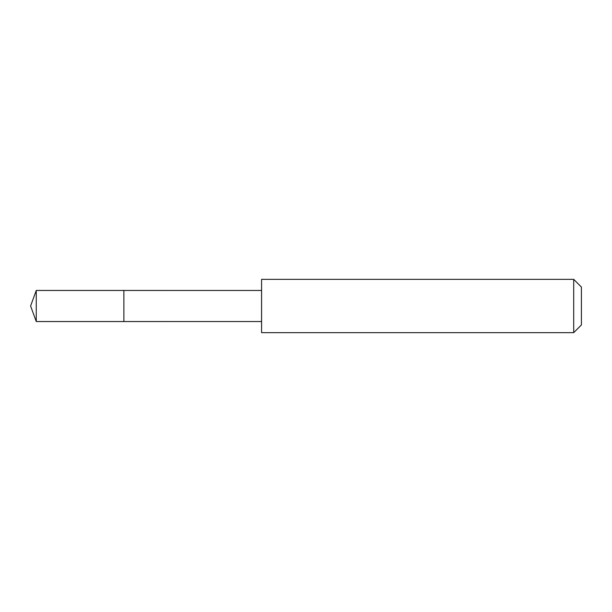 <?xml version="1.0" encoding="UTF-8"?>
<svg xmlns="http://www.w3.org/2000/svg" width="612" height="612" viewBox="0 0 612 612"><rect width="100%" height="100%" fill="white"/><g stroke="black" fill="none" stroke-linecap="round" stroke-linejoin="round"><path stroke-width="0.92" d="M123.884 312.541L123.884 290.455L36.261 290.455L36.261 321.545L123.884 321.545L123.884 290.455L261.561 290.463L261.561 321.537L123.884 321.545L123.884 312.541M261.584 279.347L261.584 332.653L573.704 332.653L573.704 279.347L261.584 279.347L261.561 290.463M573.704 279.347L581.4 287.043L581.4 324.957L573.704 332.653M123.884 321.545L36.261 321.545L30.6 306L36.261 321.545M30.6 306L36.261 290.455M261.561 321.537L261.584 332.653"/></g></svg>
